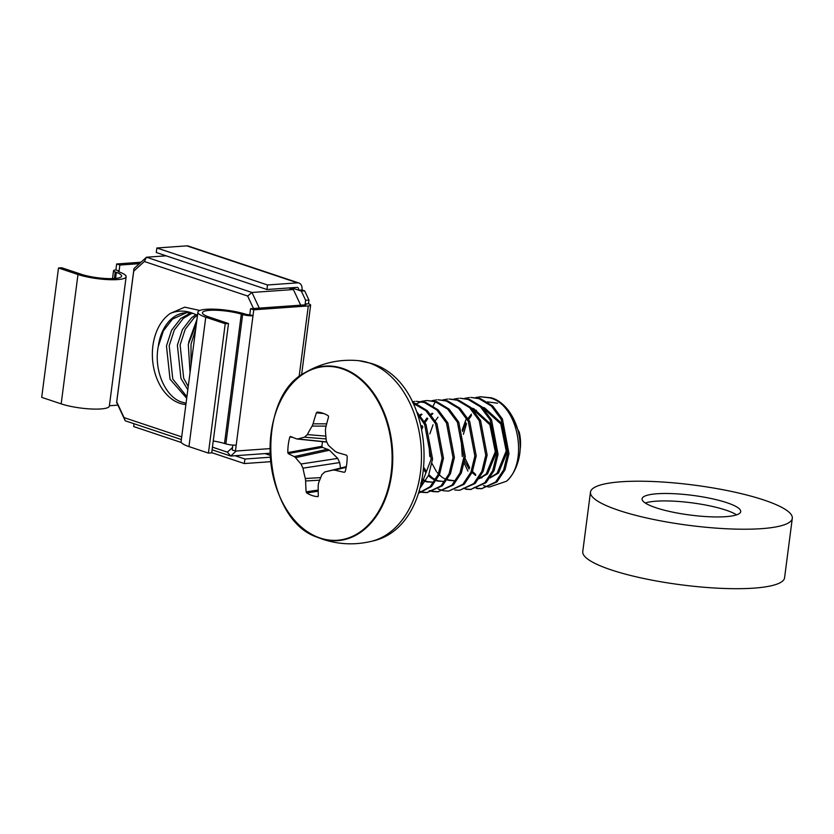 <?xml version="1.0" encoding="UTF-8"?>
<svg xmlns="http://www.w3.org/2000/svg" width="834" height="834" viewBox="0 0 834 834"><rect width="100%" height="100%" fill="white"/><g stroke="black" fill="none" stroke-linecap="round" stroke-linejoin="round"><path stroke-width="1.25" d="M185.899 404.521A47.819 33.423 85.9 0 1 179.831 403.291A47.819 33.423 85.9 0 1 152.726 361.456A47.819 33.423 85.9 0 1 170.417 313.365L184.721 307.162L199.816 310.467M186.065 403.249L180.999 401.863C164.965 396.098 153.644 369.806 158.272 346.496L163.381 330.858L172.44 319.13L186.566 312.698M186.91 396.723L172.774 379.011L169.187 345.714L174.296 330.076L183.355 318.359L191.935 313.261M186.712 398.266L170.042 379.199L166.456 345.912L171.564 330.274L180.624 318.557L190.579 312.99M188.234 386.58L183.688 378.229L180.102 344.942L185.211 329.305L194.27 317.587L197.481 315.169M187.817 389.791L180.957 378.428L177.371 345.13L182.49 329.493L191.539 317.775L196.073 314.564M191.028 365.042L191.017 344.161L195.646 329.493M190.048 372.61L188.286 344.359L196.386 323.769M158.272 346.496A43.994 30.743 -94.1 0 1 185.471 312.75A43.994 30.743 -94.1 0 1 194.145 313.876L197.502 315.179M253.505 308.528L247.646 296.028L144.355 261.49L133.701 271.175L116.729 401.925L124.078 417.625L181.697 436.88M212.451 447.16L227.369 452.153L232.54 447.451M194.145 313.876C186.159 310.363 178.247 310.185 170.417 313.365M181.353 439.539L125.236 420.784L116.614 402.384L133.993 268.558L146.471 257.216L251.951 292.473L293.38 289.534L288.689 287.97M270.122 453.237L230.705 456.042L212.097 449.818M166.133 255.819L146.471 257.216L144.355 261.49M188.672 342.263L196.96 319.401M236.241 451.017L230.705 456.042L227.369 452.153M300.699 305.171L293.38 289.534M247.646 296.028L251.951 292.473L259.28 308.111M125.236 420.784L124.078 417.625M133.993 268.558L133.701 271.175M118.991 271.842L119.095 270.998L115.884 269.924A7.725 1.543 7.4 0 0 113.539 270.706A7.725 1.543 7.4 0 0 115.248 271.936L116.364 272.353A23.665 4.712 -172.6 0 1 121.597 276.127A23.665 4.712 -172.6 0 1 114.435 278.525A23.665 4.712 -172.6 0 1 81.252 274.271L61.779 267.766L58.505 267.995L41.7 397.359L61.174 403.875A28.252 5.63 -172.6 0 0 100.799 408.952A28.252 5.63 -172.6 0 0 109.348 406.075L126.142 276.711A28.252 5.63 -172.6 0 1 117.604 279.588A28.252 5.63 -172.6 0 1 77.979 274.511L58.505 267.995M115.884 269.924L116.656 263.971L119.867 265.045L119.095 270.998A3.065 0.615 7.4 0 0 118.167 271.311A3.065 0.615 7.4 0 0 118.845 271.79L119.908 272.218A28.252 5.63 -172.6 0 1 126.142 276.711M236.199 445.127A7.725 1.543 -172.6 0 1 225.847 443.886L224.502 443.49L241.307 314.126A23.665 4.712 7.4 0 0 216.454 310.258A23.665 4.712 7.4 0 0 202.453 312.75A23.665 4.712 7.4 0 0 209.032 316.993L228.506 323.509L225.232 323.738L205.758 317.222A28.252 5.63 7.4 0 1 197.898 312.156A28.252 5.63 7.4 0 1 214.619 309.185A28.252 5.63 7.4 0 1 244.289 313.803L245.676 314.199A3.065 0.615 7.4 0 0 249.783 314.689L252.994 315.763L235.428 451.069L232.206 449.995L232.842 445.085M301.564 374.987L310.634 305.15A7.725 1.543 7.4 0 1 308.299 305.932L253.765 309.81L250.554 308.736L305.077 304.858A3.065 0.615 7.4 0 0 306.005 304.546A3.065 0.615 7.4 0 0 305.15 303.993L308.476 303.764L308.966 300.042L305.63 300.282L301.324 291.087L298.687 290.201L302.023 289.961A7.725 5.306 108.5 0 0 298.958 283.028A7.725 5.306 108.5 0 0 297.477 282.851L267.516 284.978L266.932 289.513L296.894 287.386A3.065 2.106 108.5 0 1 297.477 287.449A3.065 2.106 108.5 0 1 298.687 290.201L291.42 287.772M305.036 304.858L305.63 300.282M301.324 291.087L304.66 290.847L302.023 289.961M304.66 290.847L308.966 300.042M310.634 305.15A7.725 1.543 7.4 0 0 308.476 303.764M235.428 451.069L270.039 448.609M253.765 309.81L252.994 315.763A7.725 1.543 7.4 0 1 242.642 314.522L225.847 443.886M250.554 308.736L249.783 314.689M116.656 263.971L140.946 262.241M119.867 265.045L139.382 263.659M117.907 405.147L109.39 405.751M181.374 442.52L133.68 426.57L134.045 423.724M270.32 457.22L244.915 459.023L235.063 455.729M270.706 461.682L244.32 463.558L244.915 459.023M244.32 463.558L211.732 452.664M266.932 289.513L156.281 252.525L156.875 247.99L186.837 245.863A7.725 5.306 -71.5 0 1 188.317 246.04L298.958 283.028M156.875 247.99L267.516 284.978M224.502 443.49A23.665 4.712 7.4 0 0 213.243 440.988M228.506 323.509L211.7 452.872L208.427 453.102L188.953 446.586A28.252 5.63 7.4 0 1 181.093 441.52L197.898 312.156M241.307 314.126L242.642 314.522M225.232 323.738L208.427 453.102M520.041 450.798L520.406 447.253A34.423 24.061 -94.1 0 0 519.374 432.69L509.251 411.548M520.353 447.91L519.196 431.908M497.596 403.197L487.452 401.884M466.477 418.157L462.151 430.136M461.035 437.183L462.286 456.573M464.309 463.37L467.926 471.074M519.884 452.799C522.522 429.187 509.199 402.77 491.309 397.808L480.405 396.755L489.944 397.901C518.675 404.813 528.673 462.536 506.519 481.249A45.901 32.088 -94.1 0 0 519.884 452.799M474.265 487.41L476.621 488.109M477.319 488.265L482.146 488.661M481.468 488.724L496.97 481.927L505.029 469.792L508.969 453.581L502.433 419.033L492.748 405.981L480.394 398.589L470.856 397.443L479.029 398.683L491.382 406.075L501.078 419.127L507.604 453.675L503.663 469.886L495.604 482.021L481.468 488.724L476.641 488.495M463.35 488.192L465.706 488.891M466.404 489.037L471.231 489.443M470.553 489.506L486.055 482.698L494.114 470.574L498.054 454.353L491.518 419.804L481.833 406.752L469.479 399.361L459.941 398.214L468.114 399.455L480.467 406.856L490.152 419.909L496.689 454.447L492.748 470.668L484.69 482.803L470.553 489.506L465.726 489.266M459.638 490.277L475.14 483.48L483.199 471.346L487.139 455.124L480.603 420.586L470.918 407.534L458.564 400.132L449.026 398.996L457.199 400.237L469.552 407.628L479.237 420.68L485.774 455.228L481.833 471.439L473.775 483.574L459.638 490.277L454.811 490.038M448.723 491.059L464.225 484.252L472.284 472.127L476.224 455.906L469.688 421.358L459.993 408.306L447.649 400.914L438.111 399.767L446.284 401.008L458.637 408.41L468.322 421.462L474.859 456L470.918 472.221L462.86 484.346L448.723 491.059L443.897 490.819M443.208 490.694L438.277 489.078M430.605 490.517L432.95 491.216M433.649 491.372L438.486 491.768M437.798 491.831L453.31 485.034L461.369 472.899L465.309 456.678L458.773 422.14L449.078 409.087L436.735 401.686L427.196 400.539L435.369 401.79L447.722 409.181L457.407 422.233L463.944 456.782L460.003 472.993L451.945 485.127L437.798 491.831L432.982 491.591M432.283 491.466L429.239 490.611M419.398 491.195L422.035 491.997M422.734 492.143L427.571 492.55M426.883 492.602L442.395 485.805L450.454 473.681L454.394 457.459L447.858 422.911L438.163 409.859L425.82 402.468L416.281 401.321L424.454 402.561L436.797 409.963L446.492 423.015L453.029 457.553L449.088 473.775L441.03 485.899L426.883 492.602L422.067 492.373M421.368 492.248L419.231 491.695M418.741 493.134L431.48 486.587L439.539 474.452L443.479 458.231L436.943 423.693L427.248 410.641L414.905 403.239L412.747 402.666M413.007 403.176L425.882 410.735L435.577 423.787L442.114 458.335L438.173 474.546L430.115 486.681L418.793 492.977M420.576 487.348L428.624 475.224L432.565 459.013L426.028 424.464L416.864 411.913M417.803 414.425L424.662 424.569L431.199 459.107L421.097 485.451M481.093 396.723L476.36 397.651M475.661 397.557L480.405 396.755M464.747 398.339L469.49 397.537M453.832 399.111L458.575 398.308M442.917 399.893L447.66 399.09M432.002 400.664L436.745 399.861M426.518 400.601L421.775 401.529M421.107 401.748L416.447 403.781M415.78 404.156L414.018 405.272M421.087 401.446L425.83 400.643M412.277 401.748L414.915 401.415M318.296 495.928L317.764 496.637A42.357 29.607 85.9 0 1 312.145 495.532A42.357 29.607 85.9 0 1 306.714 492.936L306.141 491.862A166.477 127.675 -68.5 0 1 305.64 480.978L305.307 478.507A166.842 131.918 -104.3 0 1 302.951 468.166L301.001 464.006A166.842 88.237 -160 0 1 295.549 457.678L294.214 456.584A166.477 47.121 -177.7 0 1 288.21 453.571L287.813 452.57A42.357 29.607 85.9 0 1 289.836 436.995L290.43 436.432A166.477 18.765 12.3 0 0 296.518 438.861L297.988 438.924A166.842 27.23 -3.4 0 1 304.483 437.183L307.308 434.608A166.842 106.658 -40.3 0 1 312.114 426.091L313.063 423.818A166.477 127.675 -68.5 0 1 316.409 412.82L317.212 412.1A42.357 29.607 85.9 0 1 318.056 412.163A42.357 29.607 85.9 0 1 322.841 413.205A42.357 29.607 85.9 0 1 328.273 415.791L328.565 416.885A166.477 99.309 106.1 0 0 325.635 428.019L325.416 430.532A166.842 103.499 77.9 0 0 326.334 440.967L328.283 445.137A166.842 59.819 29.8 0 0 335.164 451.361L337.061 452.424A166.477 18.765 12.3 0 0 346.506 455.176L347.173 456.167A42.357 29.607 85.9 0 1 346.694 464.131A42.357 29.607 85.9 0 1 345.151 471.742L344.275 472.315A166.477 47.121 -177.7 0 1 334.757 470.136L332.735 470.115A166.842 1.188 166.5 0 1 324.801 471.961L321.976 474.536A166.842 78.229 130.6 0 0 318.609 482.949L318.213 485.179A166.477 99.309 106.1 0 0 318.296 495.928L318.056 496.553M320.1 538.024A87.08 60.861 -94.1 0 0 391.115 473.462A87.08 60.861 -94.1 0 0 342.086 368.774A87.08 60.861 -94.1 0 0 271.06 433.336A87.08 60.861 -94.1 0 0 320.1 538.024M292.64 437.339L289.836 436.995L290.43 436.432M296.518 438.861L326.49 441.884M324.801 471.961L346.308 466.633L324.801 471.961M317.212 412.1L318.744 412.246M322.518 441.645A37.144 25.958 -94.1 0 0 321.945 446.284L322.487 447.368L329.472 450.204L337.728 458.408L339.688 462.568L340.501 468.072M318.202 491.216L306.714 492.936M306.141 491.862L318.192 490.038M322.487 447.368L288.21 453.571M287.813 452.57L321.945 446.284M323.8 413.549L316.409 412.82M483.47 485.586L488.432 486.952M489.308 487.066L506.519 481.249M476.579 410.526L474.942 411.85M471.46 415.499L468.687 419.492M466.55 423.651L463.391 434.274M465.122 458.429L469.698 467.884M472.534 471.502L475.641 474.379M480.248 477.079L482.052 477.715M490.09 477.934L498.471 473.087L507.583 450.902L502.162 423.849L484.596 407.857L482.406 407.305M479.175 478.716L487.556 473.868L496.668 451.674L491.247 424.631L473.681 408.629L471.491 408.076M447.493 479.414L448.598 479.821M449.297 480.05L454.155 480.686M432.919 413.633L431.282 414.957M427.79 418.605L425.027 422.598M422.88 426.758L422.004 428.905M424.266 468.051L426.038 470.991M428.874 474.609L431.97 477.475M432.7 478.018L435.557 479.727M436.578 480.186L437.683 480.603M438.382 480.822L443.24 481.468M422.004 414.415L420.367 415.728M422.536 479.31L424.642 480.499M425.663 480.968L426.768 481.374M427.467 481.604L433.002 482.208L426.81 481.885M490.851 476.798L491.601 477.038M475.87 410.161L474.431 411.225M471.356 414.123L468.062 418.407M465.779 422.463L462.599 431.522M461.463 438.955L462.547 454.186M464.726 461.15L469.094 469.062M472.096 472.555L475.714 475.495M479.936 477.58L481.385 477.997M490.361 477.538L497.106 473.18L506.217 450.996L500.796 423.953L482.99 407.878M479.446 478.32L486.191 473.962L495.302 451.767L489.881 424.725L472.075 408.65M437.975 417.167L435.306 420.732M433.034 424.787L429.854 433.857M428.718 441.28L429.802 456.521M431.981 463.475L436.349 471.398M437.11 472.388L438.423 473.931M439.351 474.89L442.249 477.34M442.969 477.83L446.138 479.508M447.191 479.904L447.941 480.144M448.64 480.332L453.467 480.749M432.2 413.268L430.771 414.331M427.06 417.949L424.391 421.514M422.119 425.559L421.524 426.831M424.037 470.095L425.434 472.169M428.436 475.661L431.334 478.111M432.054 478.601L435.212 480.28M436.265 480.686L437.016 480.916M437.725 481.103L443.917 481.426M421.285 414.039L419.856 415.113M422.369 480.123L424.298 481.062M425.35 481.458L426.101 481.698M725.674 516.673A49.727 9.914 7.4 0 0 740.707 511.617A49.727 9.914 7.4 0 0 711.246 498.544A49.727 9.914 7.4 0 0 657.109 493.759A49.727 9.914 7.4 0 0 642.076 498.815A49.727 9.914 7.4 0 0 671.537 511.888A49.727 9.914 7.4 0 0 725.674 516.673M736.568 514.859A49.727 9.914 7.4 0 0 656.149 501.192A49.727 9.914 7.4 0 0 645.255 503.006M792.3 518.321L784.575 577.795A101.758 20.287 -172.6 0 1 753.811 588.137A101.758 20.287 -172.6 0 1 643.045 578.348A101.758 20.287 -172.6 0 1 582.757 551.587L590.482 492.112A101.758 20.287 -172.6 0 1 621.247 481.771A101.758 20.287 -172.6 0 1 732.023 491.56A101.758 20.287 -172.6 0 1 792.3 518.321A101.758 20.287 -172.6 0 1 761.536 528.662A101.758 20.287 -172.6 0 1 650.77 518.873A101.758 20.287 -172.6 0 1 590.482 492.112M308.299 305.932L299.083 376.885M265.024 453.602L270.206 455.333M186.837 245.863L297.477 282.851M115.248 271.936L114.394 278.535M116.364 272.353L115.582 278.431M77.979 274.511L61.174 403.875M205.758 317.222L188.953 446.586M280.005 402.124A87.497 61.153 85.9 0 1 305.588 372.35A87.497 61.153 85.9 0 1 342.503 368.357A87.497 61.153 85.9 0 1 391.772 473.535A87.497 61.153 85.9 0 1 320.412 538.399A87.497 61.153 85.9 0 1 317.316 537.242A87.497 61.153 85.9 0 1 287.782 511.388M371.672 541.256A91.177 63.728 -94.1 0 0 421.462 454.342A91.177 63.728 -94.1 0 0 369.087 362.905A91.177 63.728 -94.1 0 0 358.828 360.684C339.834 358.912 322.091 362.8 305.588 372.35C253.432 397.912 262.064 519.321 317.316 537.242L322.873 539.306C338.958 544.592 355.221 545.238 371.672 541.256C442.76 526.921 440.529 382.879 370.734 363.259L358.828 360.684M346.183 467.311L334.757 470.136M332.735 470.115L346.287 466.769M319.672 480.175L305.64 480.978M305.307 478.507L320.694 477.611M339.688 462.568L302.951 468.166M301.001 464.006L337.728 458.408M329.472 450.204L295.549 457.678M294.214 456.584L327.845 449.161M326.125 438.934L304.483 437.183M307.308 434.608L325.854 436.109M326.104 426.111L312.114 426.091M313.063 423.818L326.678 423.839M435.369 401.79L433.138 405.939M113.539 270.706L112.517 278.629M326.532 442.062L297.102 439.007M420.722 483.084L422.087 482.98"/></g></svg>
